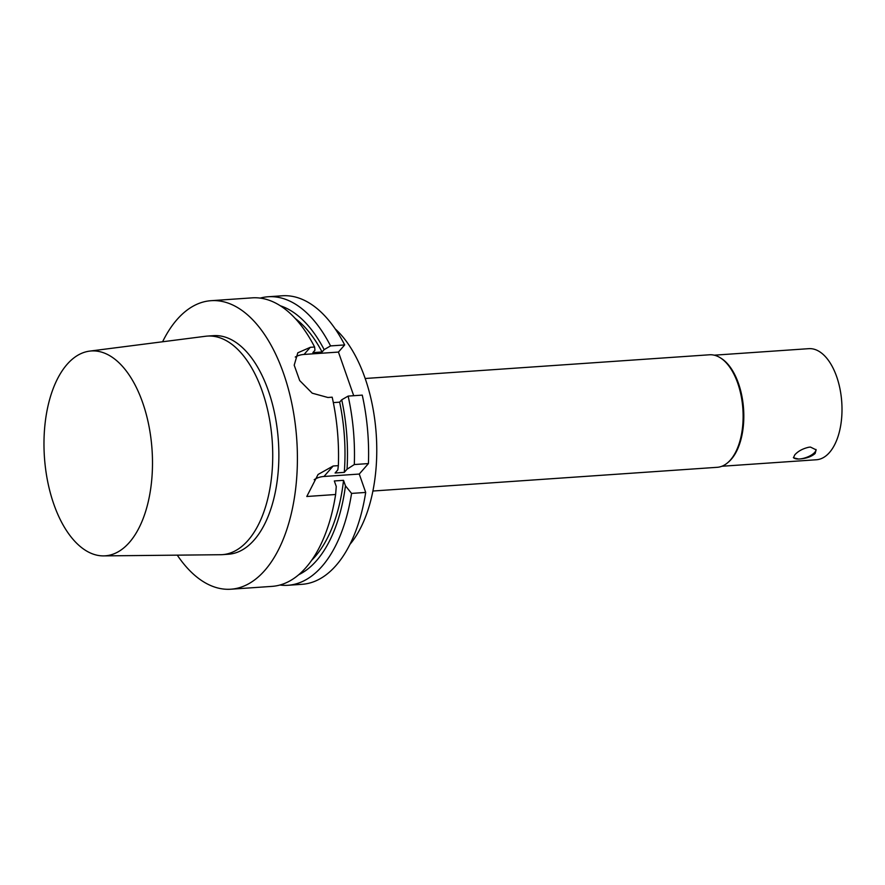 <?xml version="1.0" encoding="UTF-8"?>
<svg xmlns="http://www.w3.org/2000/svg" width="885" height="885" viewBox="0 0 885 885"><rect width="100%" height="100%" fill="white"/><g stroke="black" fill="none" stroke-linecap="round" stroke-linejoin="round"><path stroke-width="1.33" d="M359.255 474.05L365.693 492.436L351.566 493.41L345.46 485.832L343.535 480.323L334.331 480.964L336.256 486.462L335.625 494.505L306.785 496.496L318.058 474.482L333.169 465.997L338.358 465.643L337.827 469.858L335.083 472.999L344.287 472.358L347.042 469.227L354.299 464.548A144.609 75.988 86.1 0 0 348.137 396.093L362.253 395.119A144.609 75.988 86.1 0 1 368.425 463.574L359.255 474.05L323.998 476.473A28.917 21.804 41.2 0 0 314.186 479.714M162.597 341.776A144.609 75.988 86.1 0 1 211.028 300.69A144.609 75.988 86.1 0 1 296.774 439.734A144.609 75.988 86.1 0 1 230.897 589.211A144.609 75.988 86.1 0 1 177.288 555.16M335.625 494.505A144.609 75.988 86.1 0 1 272.027 586.379L230.897 589.211M260.179 298.112A144.609 75.988 86.1 0 1 268.1 296.763L282.226 295.789A144.609 75.988 86.1 0 1 344.685 344.94L338.435 352.075L304.075 354.442L310.314 347.307L297.802 352.816L294.196 365.184L299.694 380.572L312.217 393.183L327.881 397.487L332.185 397.188A144.609 75.988 86.1 0 1 338.358 465.643M310.314 347.307L314.617 347.02L314.949 350.25L312.87 352.628L322.074 351.998L324.153 349.619L330.559 345.913L344.685 344.94M211.028 300.69L252.159 297.858A144.609 75.988 86.1 0 1 314.617 347.02M793.414 457.445A12.003 4.735 160.7 0 0 798.591 459.027L793.48 457.788L794.752 454.89C798.093 451.151 802.828 448.584 808.945 447.202L810.494 447.091L816.136 449.857L815.129 453.496C811.556 456.594 806.567 458.408 800.14 458.928A12.003 4.735 160.7 0 0 815.959 449.447M800.14 458.928L798.591 459.027M338.435 352.075L353.712 395.706M365.693 492.436A144.609 75.988 86.1 0 1 302.084 584.31L287.968 585.284A144.609 75.988 86.1 0 1 279.937 585.029M268.1 296.763A144.609 75.988 86.1 0 1 330.559 345.913M351.566 493.41A144.609 75.988 86.1 0 1 287.968 585.284M280.335 305.79A137.728 72.371 86.1 0 1 324.153 349.619M345.46 485.832A137.728 72.371 86.1 0 1 298.842 574.664M295.147 318.401A133.038 69.904 86.1 0 1 322.074 351.998M354.299 464.548L368.425 463.574M348.137 396.093L341.721 399.788L339.641 402.166A133.038 69.904 86.1 0 1 344.287 472.358M339.641 402.166L333.335 402.598M341.721 399.788A137.728 72.371 86.1 0 1 347.042 469.227M304.075 354.442A28.917 21.804 41.2 0 0 295.258 357.042M53.797 504.14A102.671 53.952 86.1 0 1 89.518 351.135A102.671 53.952 86.1 0 1 152.043 449.702A102.671 53.952 86.1 0 1 103.611 555.891A102.671 53.952 86.1 0 1 53.797 504.14M89.518 351.135L205.53 336.267A109.541 57.558 86.1 0 1 207.3 336.09A109.541 57.558 86.1 0 1 272.248 441.416A109.541 57.558 86.1 0 1 222.356 554.652A109.541 57.558 86.1 0 1 220.575 554.718L103.611 555.891M207.3 336.09L213.44 335.669A109.541 57.558 86.1 0 1 278.388 440.995A109.541 57.558 86.1 0 1 228.496 554.231L222.356 554.652M343.535 480.323A133.038 69.904 86.1 0 1 311.797 560.139M335.161 328.855A122.915 64.583 86.1 0 1 376.225 434.258A122.915 64.583 86.1 0 1 349.995 544.308M365.173 378.492L709.449 354.785A56.397 29.636 86.1 0 1 720.246 357.761A56.397 29.636 86.1 0 1 742.603 405.717A56.397 29.636 86.1 0 1 730.446 459.968A56.397 29.636 86.1 0 1 727.481 462.888A56.397 29.636 86.1 0 1 717.193 467.313L372.917 491.02M720.246 357.761L721.22 358.37A55.678 29.249 86.1 0 1 743.3 405.717A55.678 29.249 86.1 0 1 731.298 459.26A55.678 29.249 86.1 0 1 728.366 462.147L727.481 462.888M714.217 355.184L808.757 348.668A55.678 29.249 86.1 0 1 840.009 389.013A55.678 29.249 86.1 0 1 829.488 452.5A55.678 29.249 86.1 0 1 816.401 459.757L721.861 466.262M333.169 465.997L323.998 476.473"/></g></svg>

